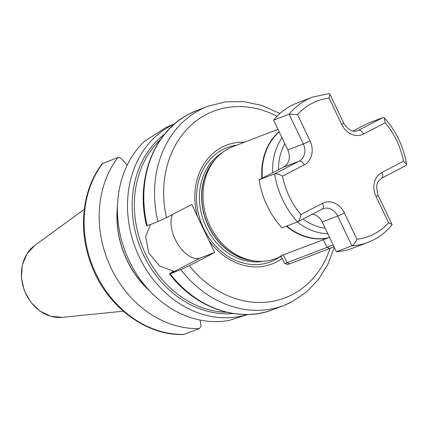 <?xml version="1.0" encoding="UTF-8"?>
<svg xmlns="http://www.w3.org/2000/svg" width="428" height="428" viewBox="0 0 428 428"><rect width="100%" height="100%" fill="white"/><g stroke="black" fill="none" stroke-linecap="round" stroke-linejoin="round"><path stroke-width="0.64" d="M281.26 256.516L275.873 258.576A59.957 50.044 -110.9 0 1 255.045 261.016A59.957 50.044 -110.9 0 1 207.698 220.474A59.957 50.044 -110.9 0 1 215.873 158.676A59.957 50.044 -110.9 0 1 228.659 148.537A59.957 50.044 -110.9 0 1 233.003 146.585L277.991 129.368M174.469 123.965A102.153 85.263 69.1 0 0 171.184 125.564A102.153 85.263 69.1 0 0 136.27 250.15A102.153 85.263 69.1 0 0 247.395 314.505M174.785 123.692L165.47 127.753L144.295 141.491A102.153 85.263 69.1 0 0 129.251 260.893A102.153 85.263 69.1 0 0 229.59 320.305L247.812 314.494M150.512 224.459L145.638 236.625L148.762 252.969L159.687 266.061L173.522 271.127L170.863 272.914C169.488 273.701 169.156 274.016 169.873 273.85L180.814 269.667L189.358 265.697L214.685 252.531L200.293 258.036A26.648 14.611 62.5 0 1 177.909 244.297A26.648 14.611 62.5 0 1 172.687 214.412M282.196 258.485A63.612 53.093 -110.9 0 1 276.713 261.861A63.612 53.093 -110.9 0 1 208.998 240.606L214.685 252.531M277.034 116.282A99.927 83.407 69.1 0 0 191.038 125.233A99.927 83.407 69.1 0 0 166.444 217.659L191.771 204.488L208.998 240.606M197.458 216.413A63.612 53.093 -110.9 0 1 222.02 147.189A63.612 53.093 -110.9 0 1 244.495 142.187M146.959 225.813L146.622 225.931C135.12 180.365 153.422 131.701 189.267 113.918L197.099 110.397A106.593 88.971 69.1 0 0 189.379 113.869A106.593 88.971 69.1 0 0 147.162 225.738L146.959 225.813M286.744 226.048A59.925 50.017 69.1 0 0 328.313 237.856L281.918 255.372L279.693 256.629L281.233 256.468M328.313 237.856L329.512 237.38M166.444 217.659L157.9 221.629L147.162 225.738M169.504 273.899L200.293 258.036M127.207 165.16L120.851 157.986L117.951 157.488L102.319 163.673C82.304 189.246 77.843 229.141 90.854 263.584C105.663 305.464 145.466 336.108 183.751 334.466L199.271 328.608L201.058 326.382L200.095 320.069M117.951 157.488A102.153 85.263 69.1 0 0 110.9 267.73A102.153 85.263 69.1 0 0 199.271 328.608M117.491 206.232A86.766 72.418 69.1 0 0 150.051 291.302M282.528 176.143C279.596 174.308 276.975 173.549 274.658 173.87L299.172 161.121A13.322 11.123 69.1 0 0 303.329 143.974L289.125 114.19L297.471 114.538L310.027 140.866A18.655 15.569 -110.9 0 1 304.206 164.876L282.528 176.143A72.391 60.423 69.1 0 0 289.312 196.602A72.391 60.423 69.1 0 0 300.863 214.578C300.493 218.12 299.397 220.564 297.567 221.907L282.036 227.851A77.725 64.874 -110.9 0 1 267.083 205.649A77.725 64.874 -110.9 0 1 259.122 179.814L283.636 167.07A13.322 11.123 69.1 0 0 287.798 149.918L273.594 120.14A77.725 64.874 -110.9 0 1 296.973 103.078L312.504 97.135A77.725 64.874 -110.9 0 0 289.125 114.19L273.594 120.14M300.863 214.578L322.535 203.305A5.329 2.921 62.5 0 1 322.252 209.083L297.567 221.907A77.725 64.874 -110.9 0 1 282.619 199.705A77.725 64.874 -110.9 0 1 274.658 173.87L259.122 179.814M383.007 117.54L384.344 117.882L385.2 122.772L363.527 134.039A18.655 15.569 -110.9 0 1 341.662 124.42A5.329 0.278 154.5 0 0 343.732 123.173C348.178 130.026 352.779 132.541 357.524 130.717A13.322 11.123 69.1 0 0 358.493 130.283L383.007 117.54L367.475 123.483L352.918 131.054M322.535 203.305A18.655 15.569 -110.9 0 1 344.396 212.925L356.957 239.257C355.641 242.382 353.956 244.565 351.907 245.811L336.371 251.755L322.166 221.977A13.322 11.123 69.1 0 0 312.461 214.177M344.396 212.925A5.329 0.278 154.5 0 1 337.703 216.028L351.907 245.811A77.725 64.874 -110.9 0 0 368.075 242.312L352.538 248.256A77.725 64.874 -110.9 0 1 336.371 251.755M312.504 97.135L329.089 93.534L329.795 93.951L329.105 98.092A72.391 60.423 69.1 0 0 297.471 114.538M356.957 239.257A72.391 60.423 69.1 0 0 388.592 222.806L392.043 224.459L391.989 224.914C385.398 232.891 377.426 238.685 368.075 242.312M405.921 165.577L406.6 164.48L403.529 161.201A72.391 60.423 69.1 0 0 385.2 122.772M333.968 246.715A13.322 0.696 154.5 0 1 329.614 248.54L289.638 263.841A13.322 0.696 154.5 0 1 287.53 264.467L284.577 263.423A15.547 0.813 -25.5 0 0 287.033 262.696L327.013 247.395A15.547 0.813 -25.5 0 0 333.07 244.832M280.907 255.784L284.54 263.391A15.547 0.813 -25.5 0 0 284.577 263.423M263.247 261.289A58.716 49.006 -110.9 0 1 203.985 221.891A58.716 49.006 -110.9 0 1 221.8 152.999M279.489 257.196A61.097 50.996 -110.9 0 1 275.161 259.775A61.097 50.996 -110.9 0 1 203.562 228.274A61.097 50.996 -110.9 0 1 222.63 149.634A61.097 50.996 -110.9 0 1 236.625 145.199M255.045 261.016L252.761 260.732A58.775 49.06 -110.9 0 1 206.35 220.987A58.775 49.06 -110.9 0 1 214.364 160.409L215.873 158.676M254.853 260.994A58.716 49.006 -110.9 0 1 206.162 221.062A58.716 49.006 -110.9 0 1 215.744 158.825M233.19 313.526A98.75 82.422 -110.9 0 1 139.87 246.432A98.75 82.422 -110.9 0 1 164.545 134.178M160.58 139.442A97.707 81.555 69.1 0 0 141.973 245.629A97.707 81.555 69.1 0 0 226.722 312.258M291.768 301.911A106.593 88.971 -110.9 0 1 284.042 305.383A106.593 88.971 -110.9 0 1 180.814 269.667M189.358 265.697A99.927 83.407 69.1 0 0 292.329 294.592A99.927 83.407 69.1 0 0 330.063 248.363M170.077 273.776A106.593 88.971 69.1 0 0 273.305 309.492L284.042 305.383L291.976 301.815L306.202 292.287L318.255 279.714L327.725 264.568L334.295 247.4M327.623 238.102A59.957 50.044 -110.9 0 1 286.316 226.214M261.925 178.358A59.957 50.044 -110.9 0 1 279.099 131.685M284.818 143.669A53.944 45.026 69.1 0 0 278.494 169.745M303.067 219.061A53.944 45.026 69.1 0 0 325.146 228.226M173.233 271.603A97.707 81.555 -110.9 0 1 172.714 270.956M157.9 221.629A106.593 88.971 -110.9 0 1 207.837 106.288L225.433 101.853L243.826 101.613L262.246 105.556L279.96 113.484M102.875 163.261A102.153 85.263 69.1 0 0 95.824 273.503A102.153 85.263 69.1 0 0 184.195 334.38M117.454 207.981A86.606 72.284 69.1 0 0 148.858 290.024M62.204 317.341L50.729 316.281L39.825 311.006L30.688 302.131L24.31 290.666L21.4 277.868L22.277 265.167L26.873 253.954L34.705 245.506A39.435 32.913 69.1 0 0 24.508 290.591A39.435 32.913 69.1 0 0 62.204 317.341L123.269 311.188M327.752 233.683A58.368 48.717 -110.9 0 1 297.353 221.988M272.69 172.757A58.368 48.717 -110.9 0 1 281.993 137.752M279.179 131.856A59.925 50.017 69.1 0 0 262.348 178.139M363.527 134.039A5.329 2.921 62.5 0 0 358.493 130.283L356.61 131.005M310.027 140.866A5.329 0.278 -25.5 0 1 303.329 143.974L287.798 149.918M304.206 164.876A5.329 2.921 62.5 0 0 299.172 161.121L283.636 167.07M322.166 221.977L337.703 216.028A13.322 11.123 69.1 0 0 323.049 208.725A13.322 11.123 69.1 0 0 322.364 209.019M388.592 222.806L376.035 196.479A18.655 15.569 -110.9 0 1 381.856 172.468L403.529 161.201M341.662 124.42L329.105 98.092M323.049 208.725L322.252 209.083A5.329 2.921 62.5 0 1 322.086 209.158M376.035 196.479A5.329 0.278 -25.5 0 0 378.101 195.232L377.48 193.75L376.619 186.014L377.63 182.547L378.769 180.643L381.573 178.246A5.329 2.921 62.5 0 1 381.407 178.321M381.856 172.468A5.329 2.921 62.5 0 1 381.573 178.246L406.081 165.502M283.288 254.847L287.033 262.696L289.638 263.841M323.268 239.541L327.013 247.395L329.614 248.54M197.099 110.397L207.837 106.288M169.499 273.904C195.43 308.16 238.947 323.274 273.305 309.492M34.705 245.506L84.279 209.313M343.732 123.173L329.795 93.951M392.043 224.459L378.101 195.232M384.344 117.882C396.194 131.134 403.615 146.665 406.6 164.48"/></g></svg>
